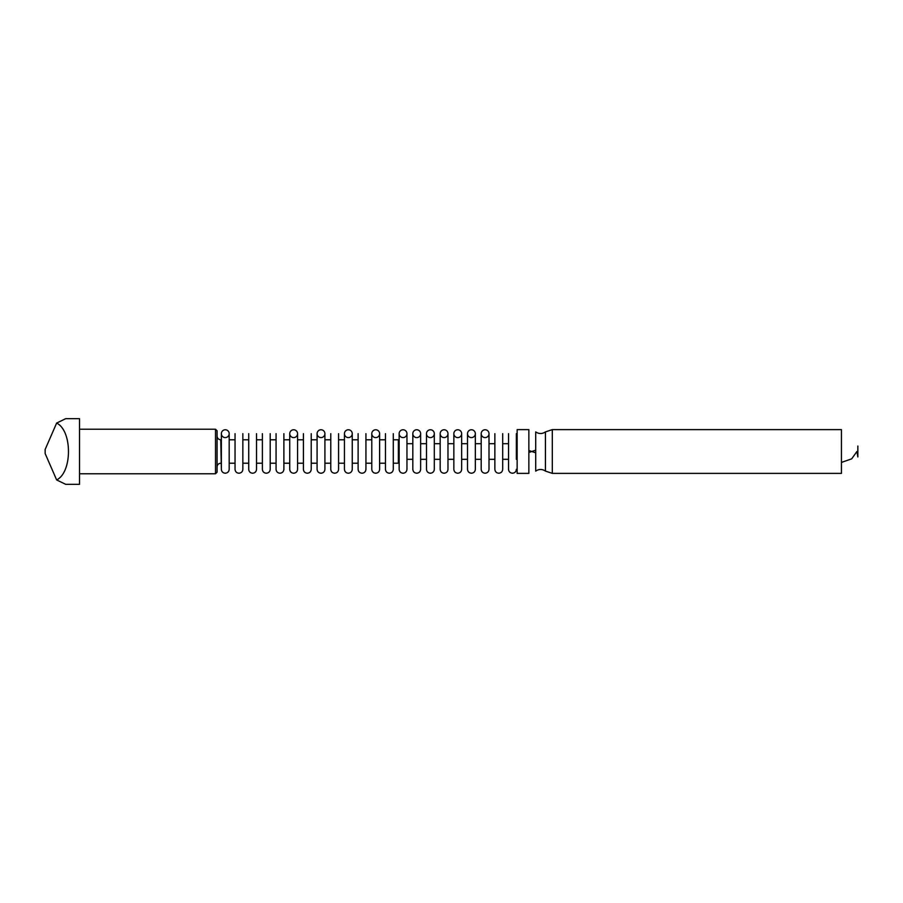 <?xml version="1.0" encoding="UTF-8"?>
<svg xmlns="http://www.w3.org/2000/svg" width="903" height="903" viewBox="0 0 903 903"><rect width="100%" height="100%" fill="white"/><g stroke="black" fill="none" stroke-linecap="round" stroke-linejoin="round"><path stroke-width="1.35" d="M225.276 429.772A3.905 3.905 0 0 0 221.89 435.641A3.905 3.905 0 0 0 228.651 435.641A3.905 3.905 0 0 0 225.276 429.772M293.644 429.772A3.905 3.905 0 0 0 290.269 435.641A3.905 3.905 0 0 0 297.031 435.641A3.905 3.905 0 0 0 293.644 429.772M320.994 429.772A3.905 3.905 0 0 0 317.619 435.641A3.905 3.905 0 0 0 324.38 435.641A3.905 3.905 0 0 0 320.994 429.772M348.355 429.772A3.905 3.905 0 0 0 344.969 435.641A3.905 3.905 0 0 0 351.73 435.641A3.905 3.905 0 0 0 348.355 429.772M375.704 429.772A3.905 3.905 0 0 0 372.318 435.641A3.905 3.905 0 0 0 379.079 435.641A3.905 3.905 0 0 0 375.704 429.772M403.054 429.772A3.905 3.905 0 0 0 399.668 435.641A3.905 3.905 0 0 0 406.429 435.641A3.905 3.905 0 0 0 403.054 429.772M416.723 429.772A3.905 3.905 0 0 0 413.337 435.641A3.905 3.905 0 0 0 420.109 435.641A3.905 3.905 0 0 0 416.723 429.772M430.404 429.772A3.905 3.905 0 0 0 427.017 435.641A3.905 3.905 0 0 0 433.79 435.641A3.905 3.905 0 0 0 430.404 429.772M444.073 429.772A3.905 3.905 0 0 0 440.698 435.641A3.905 3.905 0 0 0 447.459 435.641A3.905 3.905 0 0 0 444.073 429.772M457.753 429.772A3.905 3.905 0 0 0 454.367 435.641A3.905 3.905 0 0 0 461.14 435.641A3.905 3.905 0 0 0 457.753 429.772M471.422 429.772A3.905 3.905 0 0 0 468.047 435.641A3.905 3.905 0 0 0 474.809 435.641A3.905 3.905 0 0 0 471.422 429.772M485.103 429.772A3.905 3.905 0 0 0 481.717 435.641A3.905 3.905 0 0 0 488.489 435.641A3.905 3.905 0 0 0 485.103 429.772M517.137 459.311L516.358 459.311L516.358 433.688L516.358 443.689L517.137 443.689M508.547 469.312L508.547 459.311L502.689 459.311L502.689 469.312L502.689 433.688L502.689 443.689L508.547 443.689L508.547 433.688L508.547 469.312C508.773 471.693 510.082 472.991 512.452 473.228C514.823 472.991 516.132 471.693 516.358 469.312M494.867 469.312L494.867 459.311L489.008 459.311L489.008 469.312L489.008 433.688L489.008 443.689L494.867 443.689L494.867 433.688L494.867 469.312C495.104 471.693 496.402 472.991 498.772 473.228C501.154 472.991 502.452 471.693 502.689 469.312M481.197 469.312L481.197 459.311L475.339 459.311L475.339 469.312L475.339 433.688L475.339 443.689L481.197 443.689L481.197 433.688L481.197 469.312C481.423 471.693 482.733 472.991 485.103 473.228C487.473 472.991 488.783 471.693 489.008 469.312M467.517 469.312L467.517 459.311L461.659 459.311L461.659 469.312L461.659 433.688L461.659 443.689L467.517 443.689L467.517 433.688L467.517 469.312C467.754 471.693 469.052 472.991 471.422 473.228C473.804 472.991 475.102 471.693 475.339 469.312M453.848 469.312L453.848 459.311L447.978 459.311L447.978 469.312L447.978 433.688L447.978 443.689L453.848 443.689L453.848 433.688L453.848 469.312C454.074 471.693 455.383 472.991 457.753 473.228C460.124 472.991 461.422 471.693 461.659 469.312M440.167 469.312L440.167 459.311L434.309 459.311L434.309 469.312L434.309 433.688L434.309 443.689L440.167 443.689L440.167 433.688L440.167 469.312C440.404 471.693 441.702 472.991 444.073 473.228C446.454 472.991 447.753 471.693 447.978 469.312M426.498 469.312L426.498 459.311L420.629 459.311L420.629 469.312L420.629 433.688L420.629 443.689L426.498 443.689L426.498 433.688L426.498 469.312C426.724 471.693 428.033 472.991 430.404 473.228C432.774 472.991 434.072 471.693 434.309 469.312M412.818 469.312L412.818 459.311L406.96 459.311L406.96 469.312L406.96 433.688L406.96 443.689L412.818 443.689L412.818 433.688L412.818 469.312C413.055 471.693 414.353 472.991 416.723 473.228C419.094 472.991 420.403 471.693 420.629 469.312M398.358 463.216L398.358 439.784L393.279 439.784L393.279 433.688L393.279 469.312L393.279 463.216L398.358 463.216L399.149 462.438L399.149 469.312C399.374 471.693 400.672 472.991 403.054 473.228C405.424 472.991 406.722 471.693 406.96 469.312M385.468 469.312L385.468 463.216L379.61 463.216L379.61 469.312L379.61 433.688L379.61 439.784L385.468 439.784L385.468 433.688L385.468 469.312C385.705 471.693 387.003 472.991 389.374 473.228C391.744 472.991 393.053 471.693 393.279 469.312M371.788 469.312L371.788 463.216L365.929 463.216L365.929 469.312L365.929 433.688L365.929 439.784L371.788 439.784L371.788 433.688L371.788 469.312C372.025 471.693 373.323 472.991 375.704 473.228C378.075 472.991 379.373 471.693 379.61 469.312M358.119 469.312L358.119 463.216L352.26 463.216L352.26 469.312L352.26 433.688L352.26 439.784L358.119 439.784L358.119 433.688L358.119 469.312C358.344 471.693 359.654 472.991 362.024 473.228C364.394 472.991 365.704 471.693 365.929 469.312M344.438 469.312L344.438 463.216L338.58 463.216L338.58 469.312L338.58 433.688L338.58 439.784L344.438 439.784L344.438 433.688L344.438 469.312C344.675 471.693 345.973 472.991 348.355 473.228C350.725 472.991 352.023 471.693 352.26 469.312M330.769 469.312L330.769 463.216L324.911 463.216L324.911 469.312L324.911 433.688L324.911 439.784L330.769 439.784L330.769 433.688L330.769 469.312C330.995 471.693 332.304 472.991 334.674 473.228C337.045 472.991 338.354 471.693 338.58 469.312M317.088 469.312L317.088 463.216L311.23 463.216L311.23 469.312L311.23 433.688L311.23 439.784L317.088 439.784L317.088 433.688L317.088 469.312C317.325 471.693 318.624 472.991 320.994 473.228C323.376 472.991 324.674 471.693 324.911 469.312M303.419 469.312L303.419 463.216L297.561 463.216L297.561 469.312L297.561 433.688L297.561 439.784L303.419 439.784L303.419 433.688L303.419 469.312C303.645 471.693 304.954 472.991 307.325 473.228C309.695 472.991 311.004 471.693 311.23 469.312M289.739 469.312L289.739 463.216L283.881 463.216L283.881 469.312L283.881 433.688L283.881 439.784L289.739 439.784L289.739 433.688L289.739 469.312C289.976 471.693 291.274 472.991 293.644 473.228C296.026 472.991 297.324 471.693 297.561 469.312M276.07 469.312L276.07 463.216L270.2 463.216L270.2 469.312L270.2 433.688L270.2 439.784L276.07 439.784L276.07 433.688L276.07 469.312C276.295 471.693 277.605 472.991 279.975 473.228C282.346 472.991 283.644 471.693 283.881 469.312M262.389 469.312L262.389 463.216L256.531 463.216L256.531 469.312L256.531 433.688L256.531 439.784L262.389 439.784L262.389 433.688L262.389 469.312C262.626 471.693 263.924 472.991 266.295 473.228C268.676 472.991 269.974 471.693 270.2 469.312M248.72 469.312L248.72 463.216L242.851 463.216L242.851 469.312L242.851 433.688L242.851 439.784L248.72 439.784L248.72 433.688L248.72 469.312C248.946 471.693 250.255 472.991 252.626 473.228C254.996 472.991 256.294 471.693 256.531 469.312M235.04 469.312L235.04 463.216L229.181 463.216L229.181 469.312L229.181 433.688L229.181 439.784L235.04 439.784L235.04 433.688L235.04 469.312C235.277 471.693 236.575 472.991 238.945 473.228C241.315 472.991 242.625 471.693 242.851 469.312M229.181 469.312C228.944 471.693 227.646 472.991 225.276 473.228C222.894 472.991 221.596 471.693 221.37 469.312L220.761 439.784C218.515 439.558 217.284 438.327 217.07 436.081M217.07 466.919C217.284 464.673 218.515 463.442 220.761 463.216M79.532 473.77L215.501 473.77L217.07 472.213L217.07 430.787L215.501 429.23L79.532 429.23M56.629 479.922L65.682 484.324L79.532 484.324L79.532 418.676L65.682 418.676L56.629 423.078L45.15 449.468L45.15 453.532L56.629 479.922C72.409 472.382 72.409 430.618 56.629 423.078M517.137 473.375L517.137 429.625L528.865 429.625L528.865 473.375L517.137 473.375M528.865 450.529L535.716 452.809M545.446 471.095C542.206 468.939 538.967 468.939 535.716 471.095L535.716 431.905C538.967 434.061 542.206 434.061 545.446 431.905L552.309 429.625L552.309 473.375L545.446 471.095L545.446 431.905M552.309 429.625L841.438 429.625L841.438 473.375L552.309 473.375M841.438 462.438L851.698 458.837L856.913 451.5L857.85 456.974L857.85 446.026L857.85 456.974M215.501 473.77L215.501 429.23M221.37 469.312L221.37 433.688L221.37 439.784L220.761 439.784M399.149 469.312L399.149 433.688L399.149 440.562L398.358 439.784M528.865 452.471L535.716 450.191"/></g></svg>
